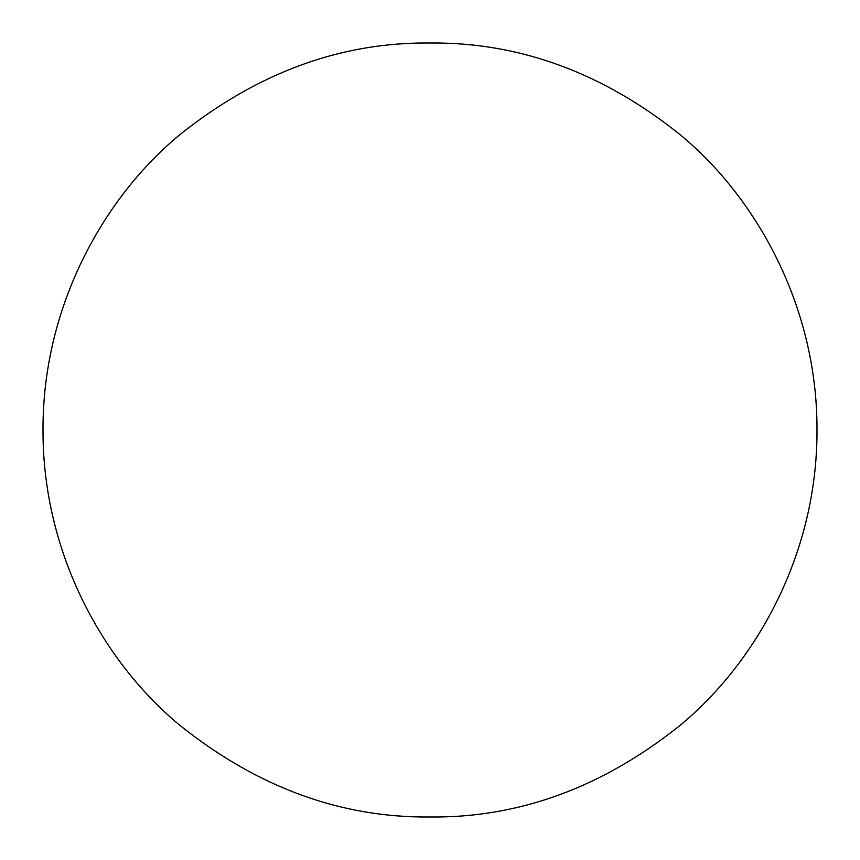 <?xml version="1.0" encoding="UTF-8"?>
<svg xmlns="http://www.w3.org/2000/svg" width="860" height="860" viewBox="0 0 860 860"><rect width="100%" height="100%" fill="white"/><g stroke="black" fill="none" stroke-linecap="round" stroke-linejoin="round"><path stroke-width="1.29" d="M430 43C341.216 42.054 258.075 72.412 180.589 134.095C106.285 194.811 42.591 303.494 43 430C42.624 556.99 106.565 665.35 180.568 725.894C257.925 787.513 341.065 817.882 430 817C518.892 817.935 602.021 787.588 679.368 725.947C753.435 665.339 817.419 556.947 817 430C817.43 303.236 753.478 194.736 679.636 134.278C602.419 72.562 519.203 42.14 430 43"/></g></svg>
